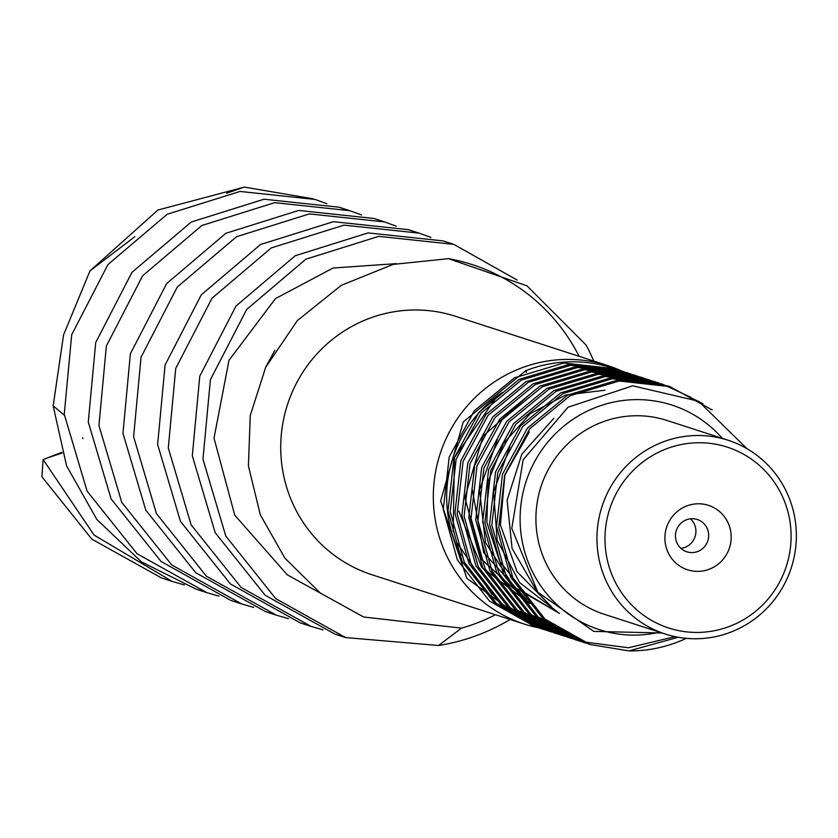 <?xml version="1.0" encoding="UTF-8"?>
<svg xmlns="http://www.w3.org/2000/svg" width="838" height="838" viewBox="0 0 838 838"><rect width="100%" height="100%" fill="white"/><g stroke="black" fill="none" stroke-linecap="round" stroke-linejoin="round"><path stroke-width="1.26" d="M313.035 198.795L244.319 187.104L226.532 193.285M134.813 236.693L90.001 270.873L63.552 334.896L53.171 405.885L64.337 415.198M82.669 437.719L82.899 438.641M43.136 459.601L41.91 476.759L91.845 539.169L161.545 577.969L172.199 581.425L94.066 535.073L43.147 459.57L61.907 452.29M62.127 453.012L47.127 457.998M244.319 187.104L157.953 210.024L90.001 270.873M53.171 405.885L66.611 465.918L96.862 519.487L141.339 561.827L196.228 589.198L201.497 590.832M344.387 209.029L339.086 207.216L264.043 199.224L191.2 222.049L131.975 272.329L95.71 342.533L88.273 422.059L111.119 498.924L161.085 561.523L230.9 600.437L236.347 602.113M379.09 220.268L373.758 218.446L298.716 210.443L225.872 233.278L166.657 283.569L130.393 353.762L122.956 433.298L145.791 510.153L195.767 572.752L265.583 611.656L270.894 613.301M413.689 231.477L408.441 229.685L333.398 221.682L260.555 244.507L201.329 294.787L165.076 364.991L157.638 444.528L180.474 521.383L230.44 583.981L300.266 622.896L305.577 624.53M448.466 242.727L443.124 240.904L368.081 232.912L295.238 255.737L236.012 306.027L199.758 376.22L192.311 455.757L215.157 532.612L265.122 595.21L334.949 634.125L340.385 635.812M593.817 361.084A203.707 198.962 107.9 0 0 586.055 344.994L526.997 285.842L448.477 258.659L393.032 264.42L341.255 285.349L297.385 320.545L265.667 367.327L250.258 415.501L248.415 465.907L260.293 514.741L284.941 558.213L320.294 593.053L363.598 616.998L461.497 628.144L438.525 645.49L345.602 637.571L275.775 598.667L225.799 536.069L202.964 459.203L210.411 379.677L246.665 309.473L305.891 259.183L378.734 236.358L453.777 244.361L517.235 280.091M323.08 629.872L310.919 626.342L241.093 587.428L191.127 524.839L168.291 447.974L175.729 368.437L211.983 298.244L271.208 247.954L344.051 225.129L419.094 233.132L430.994 237.437M288.335 618.622L276.236 615.113L206.41 576.209L156.444 513.61L133.609 436.745L141.046 357.208L177.3 287.015L236.526 236.725L309.369 213.9L384.412 221.902L396.311 226.208M253.715 607.414L241.564 603.884L171.738 564.969L121.761 502.371L98.926 425.515L106.374 345.979L142.628 275.786L201.853 225.495L274.696 202.66L349.739 210.673L361.576 214.957M219.011 596.174L206.881 592.655L137.055 553.74L87.089 491.141L64.254 414.286L71.691 334.75L107.945 264.557L167.171 214.266L240.014 191.441L315.057 199.434L326.967 203.76M184.297 584.934L172.199 581.415M438.515 645.49A203.707 198.962 107.9 0 0 510.133 619.481M448.477 258.659A190.132 185.69 -72.1 0 1 579.142 356.328M495.468 614.736A190.132 185.69 -72.1 0 1 461.497 628.144M621.974 371.098A135.808 132.634 107.9 0 0 608.095 365.703L455.505 316.293A135.808 132.634 107.9 0 0 368.071 318.859A135.808 132.634 107.9 0 0 280.74 449.398A135.808 132.634 107.9 0 0 371.831 574.7L524.42 624.111A135.808 132.634 107.9 0 0 540.877 628.27M680.906 548.356A16.98 16.582 107.9 0 0 690.47 518.806M709.409 569.17A33.876 33.08 -72.1 0 1 666.891 549.613A33.876 33.08 -72.1 0 1 686.668 505.995A33.876 33.08 -72.1 0 1 729.186 525.552A33.876 33.08 -72.1 0 1 709.409 569.17M686.364 519.822A16.98 16.582 107.9 0 0 686.835 551.802A16.98 16.582 107.9 0 0 707.838 540.751A16.98 16.582 107.9 0 0 686.364 519.822M678.225 637.268L629.034 650.906L590.256 644.537L544.993 619.083L512.898 577.937L498.767 527.343L504.696 474.978L529.721 428.794L569.955 395.798L619.219 381.007L669.939 386.632L712.101 409.897M586.726 643.333L583.321 642.285L538.059 616.831L505.963 575.685L491.833 525.091L497.762 472.726L522.786 426.542L563.021 393.556L612.285 378.755L663.005 384.38L690.952 397.38M579.927 641.133L576.376 640.043L531.124 614.589L499.019 573.443L484.898 522.849L490.827 470.485L515.852 424.3L556.086 391.315L605.35 376.513L656.06 382.138L659.464 383.291M572.867 638.849L569.442 637.791L524.19 612.337L492.084 571.191L477.964 520.597L483.893 468.233L508.917 422.048L549.152 389.062L598.416 374.261L649.125 379.886L655.986 382.327M566.006 636.629L562.508 635.55L517.256 610.095L485.15 568.95L471.019 518.355L476.948 465.991L501.972 419.807L542.217 386.821L591.471 372.02L642.191 377.645L645.543 378.786M559.082 634.387L555.573 633.308L510.321 607.843L478.215 566.698L464.084 516.103L470.024 463.739L495.038 417.565L535.283 384.569L584.536 369.768L635.256 375.393L642.138 377.844M552.064 632.114L548.639 631.056L503.376 605.602L471.281 564.456L457.15 513.862L463.079 461.497L488.104 415.313L528.338 382.317L577.602 367.526L628.322 373.151L631.737 374.314M545.255 629.914L541.694 628.814L496.442 603.36L464.346 562.214L450.216 511.62L456.144 459.255L481.169 413.071L521.404 380.085L570.668 365.284L621.387 370.909L624.823 372.072M538.174 627.61L534.759 626.562L489.507 601.108L457.412 559.962L443.281 509.368L449.21 457.003L474.235 410.819L514.469 377.833L563.733 363.032L614.453 368.657L621.304 371.098M492.189 594.77L457.223 542.982M453.18 531.114L454.447 457.611L496.159 397.589M458.753 511.033L481.724 567.274L529.752 603.601M530.412 393.923L483.023 436.158L464.87 497.741L481.787 559.606L528.809 602.459M472.286 489.643L483.715 552.682L526.505 599.558M497.384 439.73L479.525 489.801L485.453 542.605L514.092 587.04L559.491 613.426M604.952 390.215L565.587 395.044L530.213 413.658L503.219 443.826L488.114 481.63L486.857 522.472L499.584 561.083L524.871 592.717L559.417 613.364M509.913 446.539L493.613 491.969L497.133 540.164L519.623 582.588L557.417 611.824M529.27 431.968L504.864 475.209L500.401 524.881L517.067 571.736L551.624 606.922M553.876 418.267L521.865 454.123L507.126 500.223L512.06 548.408L536.194 590.12M526.212 372.292L525.803 370.637L463.257 421.964L440.652 500.894L466.892 578.346L532.539 625.85L537.158 627.253M526.442 372.198L526.086 370.721M620.529 370.637L568.447 364.551L519.183 379.352L478.948 412.348L453.924 458.533L447.984 510.897L462.115 561.491L494.221 602.637L539.473 628.091L547.643 630.448M627.411 372.858L575.381 366.803L526.117 381.604L485.883 414.59L460.858 460.774L454.929 513.139L469.05 563.744L501.155 604.889L547.843 630.794M634.251 375.078L582.316 369.045L533.052 383.846L492.817 416.842L467.793 463.026L461.864 515.391L475.984 565.985L508.09 607.131L554.588 632.983M641.395 377.393L589.25 371.297L539.986 386.088L499.752 419.084L474.727 465.268L468.798 517.633L482.929 568.227L515.024 609.373L560.287 634.827L564.969 636.252M648.036 379.541L596.195 373.539L546.931 388.34L506.686 421.325L481.661 467.51L475.733 519.874L489.863 570.479L521.959 611.625L567.221 637.079L571.83 638.472M655.253 381.877L603.119 375.791L553.866 390.581L513.621 423.578L488.596 469.762L482.667 522.126L496.798 572.721L528.904 613.877L575.297 639.687M662.02 384.066L610.064 378.032L560.8 392.833L520.555 425.819L495.541 472.004L489.602 524.368L503.732 574.973L535.838 616.119L581.09 641.573L628.437 647.764L675.082 636.65M702.904 403.769L667.718 385.909L616.998 380.274L567.735 395.075L527.5 428.071L502.475 474.256L496.536 526.62L510.667 577.214L542.773 618.36L589.198 644.192M747.067 448.749L698.504 401.213L632.68 385.805L567.975 407.258L523.153 459.811L511.767 528.38L537.828 592.236L593.765 631.412L661.947 632.962M722.366 438.4A118.011 115.256 107.9 0 0 575.182 417.879A118.011 115.256 107.9 0 0 528.338 562.539A118.011 115.256 107.9 0 0 659.611 632.198M728.033 440.233L666.996 420.466A101.859 99.481 107.9 0 0 601.422 422.394A101.859 99.481 107.9 0 0 535.922 520.293A101.859 99.481 107.9 0 0 604.24 614.275L665.278 634.031A101.859 99.481 107.9 0 0 791.292 567.787A101.859 99.481 107.9 0 0 728.033 440.233A101.859 99.481 107.9 0 0 662.46 442.16A101.859 99.481 107.9 0 0 596.96 540.06A101.859 99.481 107.9 0 0 665.278 634.031M613.636 368.395A134.96 131.807 107.9 0 0 612.693 368.081A134.96 131.807 107.9 0 0 525.803 370.637M502.224 392.551A123.636 120.745 107.9 0 0 461.099 555.29M666.126 448.938A95.061 92.85 -72.1 0 1 789.7 552.671A95.061 92.85 -72.1 0 1 638.294 611.143A95.061 92.85 -72.1 0 1 666.126 448.938M608.095 365.703A135.808 132.634 107.9 0 0 520.67 368.27A135.808 132.634 107.9 0 0 433.33 498.809A135.808 132.634 107.9 0 0 524.42 624.111M629.034 650.906A134.96 131.807 107.9 0 0 686.217 638.346M396.301 263.635L333.074 268.024L275.44 298.611L228.984 360.33L214.015 438.148L234.766 515.202L287.287 574.837L320.409 593.147M274.906 350.294L265.604 367.306M196.228 589.208L206.881 592.655M230.9 600.437L241.554 603.884M265.583 611.667L276.236 615.113M300.266 622.896L310.919 626.342M334.949 634.125L345.602 637.582M339.086 207.216L349.739 210.663M373.758 218.446L384.412 221.892M408.441 229.675L419.094 233.132M443.124 240.904L453.777 244.361M532.539 625.85L534.759 626.562M539.473 628.091L541.694 628.814M546.407 630.344L548.639 631.056M553.352 632.585L555.573 633.308M560.287 634.827L562.508 635.55M567.221 637.079L569.442 637.802M574.156 639.321L576.376 640.043M581.09 641.573L583.311 642.285M588.025 643.814L590.245 644.537M612.693 368.081L614.453 368.657M619.167 370.187L621.387 370.899M626.101 372.428L628.322 373.151M633.036 374.67L635.256 375.393M639.97 376.922L642.191 377.645M646.905 379.164L649.125 379.886M653.839 381.416L656.07 382.128M660.784 383.657L663.005 384.38M667.718 385.909L669.939 386.622"/></g></svg>
